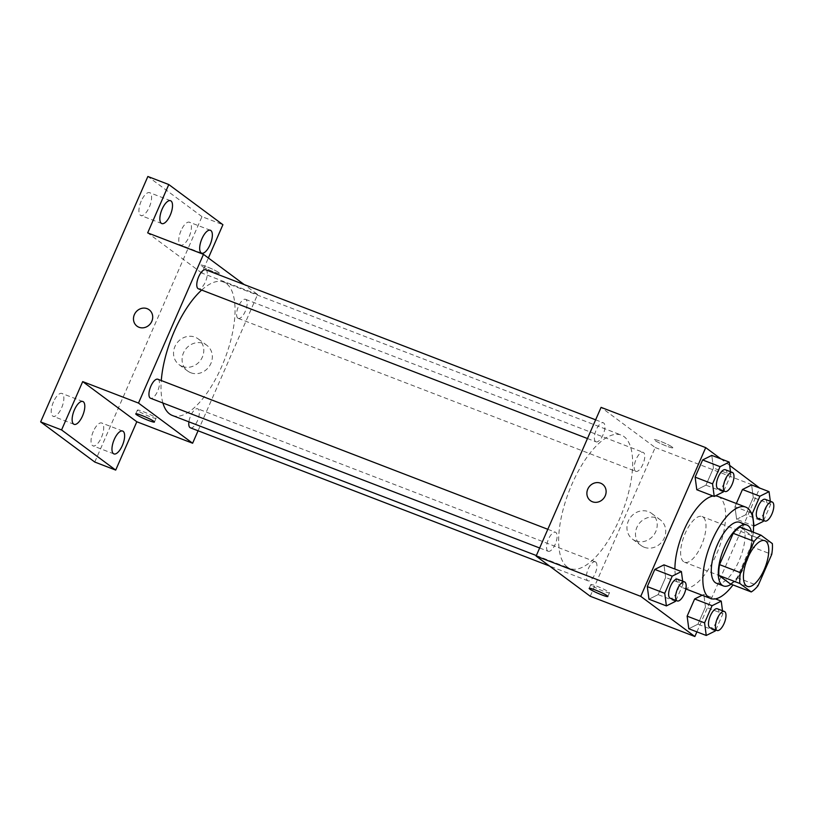<?xml version="1.0" encoding="UTF-8"?>
<svg xmlns="http://www.w3.org/2000/svg" width="813" height="813" viewBox="0 0 813 813"><rect width="100%" height="100%" fill="white"/><g stroke="black" fill="none" stroke-linecap="round" stroke-linejoin="round"><path stroke-width="0.61" stroke-dasharray="4.07 3.05" d="M683.57 561.692A24.471 9.797 -69 0 1 684.668 534.608A24.471 9.797 -69 0 1 702.107 516.55A24.471 9.797 -69 0 1 702.462 542.911A24.471 9.797 -69 0 1 684.526 562.23A24.471 9.797 -69 0 1 683.57 561.692M730.308 583.886A31.585 12.652 -69 0 0 737.127 577.667L750.806 546.366A31.585 12.652 -69 0 0 751.425 535.554L740.033 527.098M731.131 584.201A32.632 13.069 111 0 0 751.415 531.478M739.911 522.363A32.632 13.069 -69 0 1 740.389 557.505A32.632 13.069 -69 0 1 716.477 583.256M750.806 546.366L771.73 554.425M737.127 577.667L758.051 585.726M751.425 535.554L772.35 543.602M753.275 532.2A48.943 19.603 -69 0 1 732.991 584.923M717.869 496.397A48.943 19.603 -69 0 1 718.58 549.11A48.943 19.603 -69 0 1 682.717 587.748A48.943 19.603 -69 0 1 680.796 586.691A48.943 19.603 -69 0 1 674.922 569.07M713.103 496.011A48.943 19.603 -69 0 1 715.379 495.869M723.387 491.875L705.948 485.168L696.782 489.731L705.948 485.168L713.448 467.993L711.792 455.392L713.448 467.993L730.887 474.701L730.491 471.723M751.293 512.973L734.952 506.692L736.344 503.511L734.952 506.692L736.619 519.294L745.775 514.72L753.285 497.546L751.619 484.944L753.285 497.546L770.724 504.263L770.328 501.286M729.657 465.392L720.897 458.898M696.893 631.874L759.718 488.064M675.562 601.335L658.124 594.628L648.957 599.201L658.124 594.628L665.623 577.454L663.967 564.852L665.623 577.454L683.062 584.161L682.676 581.183M715.399 630.898L697.961 624.181L688.794 628.754L697.961 624.181L705.46 607.016L703.804 594.405L702.158 595.228L703.804 594.405L715.379 598.866M567.2 566.946A71.453 28.618 -69 0 1 570.411 487.851A71.453 28.618 -69 0 1 621.325 435.118A71.453 28.618 -69 0 1 622.362 512.088A71.453 28.618 -69 0 1 569.994 568.49A71.453 28.618 -69 0 1 567.2 566.946M590.228 596.244L655.207 447.526L601.081 407.364M635.42 471.144A10.193 4.085 -69 0 1 635.878 459.863A10.193 4.085 -69 0 1 643.144 452.333A10.193 4.085 -69 0 1 643.296 463.319A10.193 4.085 -69 0 1 635.827 471.367A10.193 4.085 -69 0 1 635.42 471.144M595.594 441.591A10.193 4.085 -69 0 1 596.051 430.301A10.193 4.085 -69 0 1 603.317 422.78A10.193 4.085 -69 0 1 603.459 433.766A10.193 4.085 -69 0 1 595.99 441.815A10.193 4.085 -69 0 1 595.594 441.591M547.769 551.051A10.193 4.085 -69 0 1 548.226 539.771A10.193 4.085 -69 0 1 555.492 532.241A10.193 4.085 -69 0 1 555.645 543.226A10.193 4.085 -69 0 1 548.165 551.275A10.193 4.085 -69 0 1 547.769 551.051M595.726 562.017A10.193 4.085 111 0 0 595.319 561.803A10.193 4.085 111 0 0 587.85 569.852A10.193 4.085 111 0 0 588.002 580.828A10.193 4.085 111 0 0 595.268 573.307A10.193 4.085 111 0 0 595.726 562.017M655.207 447.526L759.84 487.79M644.231 547.251A16.036 14.604 -53.4 0 0 663.438 539.669A16.036 14.604 -53.4 0 0 660.176 519.741A16.036 14.604 -53.4 0 0 638.886 523.918A16.036 14.604 -53.4 0 0 641.061 545.503A16.036 14.604 -53.4 0 0 644.231 547.251M672.209 447.059A10.193 1.037 -156.4 0 0 661.975 441.937A10.193 1.037 -156.4 0 0 654.15 439.62A10.193 1.037 -156.4 0 0 663.073 444.65A10.193 1.037 -156.4 0 0 672.839 447.79A10.193 1.037 -156.4 0 0 672.209 447.059A10.193 1.037 -156.4 0 0 661.975 441.947A10.193 1.037 -156.4 0 0 654.14 439.63A10.193 1.037 -156.4 0 0 663.073 444.66A10.193 1.037 -156.4 0 0 672.829 447.79A10.193 1.037 -156.4 0 0 672.209 447.069M591.427 585.33A10.193 1.037 23.6 0 1 590.807 584.598A10.193 1.037 23.6 0 1 600.563 587.738A10.193 1.037 23.6 0 1 609.496 592.758A10.193 1.037 23.6 0 1 601.671 590.451A10.193 1.037 23.6 0 1 591.427 585.33M635.685 540.899A16.036 14.604 -53.4 0 0 654.892 533.328A16.036 14.604 -53.4 0 0 651.63 513.399A16.036 14.604 -53.4 0 0 630.339 517.576A16.036 14.604 -53.4 0 0 632.514 539.161A16.036 14.604 -53.4 0 0 635.685 540.899M602.575 484.274L602.575 484.274A10.193 9.289 126.6 0 1 604.648 496.946A10.193 9.289 126.6 0 1 592.443 501.763A10.193 9.289 126.6 0 1 590.421 500.656L590.421 500.656M162.895 403.004A71.453 28.618 -69 0 1 161.289 380.535M201.665 290.058A71.453 28.618 -69 0 1 223.707 282.101A71.453 28.618 -69 0 1 224.754 359.072A71.453 28.618 -69 0 1 172.386 415.484M190.394 427.821A10.193 4.085 111 0 0 197.661 420.291A10.193 4.085 111 0 0 198.118 409.01A10.193 4.085 111 0 0 197.711 408.787A10.193 4.085 111 0 0 192.569 412.293A10.193 4.085 111 0 0 188.911 421.845M205.709 269.764A10.193 4.085 -69 0 1 205.852 280.749A10.193 4.085 -69 0 1 198.382 288.798M157.885 379.234A10.193 4.085 -69 0 1 158.027 390.21A10.193 4.085 -69 0 1 150.557 398.258M237.813 318.137A10.193 4.085 -69 0 1 238.27 306.847A10.193 4.085 -69 0 1 245.536 299.326A10.193 4.085 -69 0 1 245.689 310.312A10.193 4.085 -69 0 1 238.219 318.361A10.193 4.085 -69 0 1 237.813 318.137M198.067 430.768L257.599 294.509L244.235 284.591M94.775 462.038L201.98 216.644L222.914 224.703M257.599 294.509L201.797 273.036L208.372 257.985M190.821 372.761A16.036 14.604 -53.4 0 0 210.028 365.179A16.036 14.604 -53.4 0 0 206.766 345.251A16.036 14.604 -53.4 0 0 185.476 349.427A16.036 14.604 -53.4 0 0 187.651 371.013A16.036 14.604 -53.4 0 0 190.821 372.761M201.797 273.036L147.671 232.874M218.799 272.568A10.193 1.037 -156.4 0 0 208.565 267.447A10.193 1.037 -156.4 0 0 200.73 265.129A10.193 1.037 -156.4 0 0 209.663 270.16A10.193 1.037 -156.4 0 0 219.419 273.3A10.193 1.037 -156.4 0 0 218.799 272.568A10.193 1.037 -156.4 0 0 208.555 267.457A10.193 1.037 -156.4 0 0 200.73 265.14A10.193 1.037 -156.4 0 0 209.663 270.17A10.193 1.037 -156.4 0 0 219.419 273.3A10.193 1.037 -156.4 0 0 218.799 272.579M138.017 410.839A10.193 1.037 23.6 0 1 137.397 410.108A10.193 1.037 23.6 0 1 147.153 413.248A10.193 1.037 23.6 0 1 156.086 418.278A10.193 1.037 23.6 0 1 148.251 415.961A10.193 1.037 23.6 0 1 138.017 410.839M182.264 366.409A16.036 14.604 -53.4 0 0 201.482 358.838A16.036 14.604 -53.4 0 0 198.209 338.909A16.036 14.604 -53.4 0 0 176.929 343.086A16.036 14.604 -53.4 0 0 179.094 364.671A16.036 14.604 -53.4 0 0 182.264 366.409M149.165 309.783L149.165 309.783A10.193 9.289 126.6 0 1 151.238 322.456A10.193 9.289 126.6 0 1 139.023 327.273A10.193 9.289 126.6 0 1 137.011 326.165L137.011 326.165M201.98 216.644L147.864 176.482M181.035 230.638A12.236 4.898 111 0 0 180.699 245.069A12.236 4.898 111 0 0 189.155 236.664A12.236 4.898 111 0 0 189.49 222.234A12.236 4.898 111 0 0 181.035 230.638M93.312 431.418A12.236 4.898 111 0 0 92.977 445.849A12.236 4.898 111 0 0 101.432 437.445A12.236 4.898 111 0 0 101.767 423.014A12.236 4.898 111 0 0 93.312 431.418M53.485 401.866A12.236 4.898 111 0 0 53.15 416.297A12.236 4.898 111 0 0 61.595 407.882A12.236 4.898 111 0 0 61.93 393.451A12.236 4.898 111 0 0 53.485 401.866M141.198 201.085A12.236 4.898 111 0 0 140.862 215.516A12.236 4.898 111 0 0 149.318 207.112A12.236 4.898 111 0 0 149.653 192.681A12.236 4.898 111 0 0 141.198 201.085M715.786 630.004L722.899 613.724L722.503 610.746M717.401 608.774A10.193 4.085 -69 0 1 717.544 619.76A10.193 4.085 -69 0 1 710.074 627.809M697.961 624.181L705.46 607.016L722.899 613.724M705.46 607.016L703.804 594.405M763.61 520.544L770.724 504.263M765.216 499.314A10.193 4.085 -69 0 1 765.368 510.3A10.193 4.085 -69 0 1 757.899 518.348M734.952 506.692L736.619 519.294L753.56 525.818M736.619 519.294L745.775 514.72L763.214 521.438M745.775 514.72L753.285 497.546M675.949 600.451L683.062 584.161M677.564 579.222A10.193 4.085 -69 0 1 677.717 590.197A10.193 4.085 -69 0 1 670.237 598.256M658.124 594.628L665.623 577.454M723.773 490.991L730.887 474.701M725.389 469.762A10.193 4.085 -69 0 1 725.531 480.737A10.193 4.085 -69 0 1 718.062 488.786M705.948 485.168L713.448 467.993M764.881 540.706L702.107 516.55M747.31 586.386L684.526 562.23M682.717 587.748L685.837 588.947M590.807 584.598L589.171 588.348M609.496 592.758L607.86 596.508M632.514 539.161L641.061 545.503M651.63 513.399L660.176 519.741M536.346 555.543L569.994 568.49M223.707 282.101L621.325 435.118M595.319 561.803L197.711 408.787M588.002 580.828L549.466 566M587.464 438.532L595.99 441.815M595.644 419.823L603.317 422.78M539.649 547.992L548.165 551.275M547.82 529.293L555.492 532.241M238.219 318.361L635.827 471.367M245.536 299.326L643.144 452.333M137.397 410.108L135.761 413.858M156.086 418.278L154.44 422.018M179.094 364.671L187.651 371.013M198.209 338.909L206.766 345.251M170.578 200.73L149.653 192.681M161.787 223.565L140.862 215.516M82.865 401.51L61.93 393.451M74.074 424.345L53.15 416.297M122.692 431.063L101.767 423.014M113.901 453.908L92.977 445.849M210.415 230.282L189.49 222.234M201.624 253.128L180.699 245.069"/><path stroke-width="1.22" d="M746.344 585.858A24.471 9.797 -69 0 1 747.452 558.765A24.471 9.797 -69 0 1 764.881 540.706A24.471 9.797 -69 0 1 765.246 567.068A24.471 9.797 -69 0 1 747.31 586.386A24.471 9.797 -69 0 1 746.344 585.858M758.051 585.726L771.73 554.425A31.585 12.652 -69 0 0 772.35 543.602L760.958 535.157A31.585 12.652 -69 0 0 754.139 541.367L740.46 572.677A31.585 12.652 -69 0 0 739.84 583.49L751.232 591.945A31.585 12.652 -69 0 0 758.051 585.726M754.139 541.367L733.214 533.318L719.535 564.618L740.46 572.677M739.84 583.49L718.916 575.431L730.308 583.886L751.232 591.945M718.916 575.431A31.585 12.652 -69 0 1 719.535 564.618M733.214 533.318A31.585 12.652 -69 0 1 740.033 527.098L760.958 535.157M751.415 531.478A32.632 13.069 111 0 0 746.883 525.046A32.632 13.069 111 0 0 724.342 547.464A32.632 13.069 111 0 0 723.448 585.949A32.632 13.069 111 0 0 731.131 584.201M723.448 585.949L716.477 583.256A32.632 13.069 -69 0 1 715.196 582.555A32.632 13.069 -69 0 1 717.371 544.781A32.632 13.069 -69 0 1 739.911 522.363L746.883 525.046M732.991 584.923A48.943 19.603 -69 0 1 710.613 598.49A48.943 19.603 -69 0 1 708.702 597.423A48.943 19.603 -69 0 1 710.897 543.247A48.943 19.603 -69 0 1 745.775 507.129A48.943 19.603 -69 0 1 753.275 532.2M674.922 569.07A48.943 19.603 -69 0 1 687.544 522.729A48.943 19.603 -69 0 1 713.103 496.011M715.379 495.869A48.943 19.603 -69 0 1 717.869 496.397L745.775 507.129M730.491 471.723L729.231 462.099L711.792 455.392L702.625 459.955L695.125 477.129L696.782 489.731L714.221 496.448L723.387 491.875L723.773 490.991M770.328 501.286L769.057 491.662L751.619 484.944L742.462 489.517L736.344 503.511L742.462 489.517L759.901 496.225L752.391 513.399L754.058 526.001L763.214 521.438L763.61 520.544M759.718 488.064L729.657 465.392M720.897 458.898L705.714 447.628L640.746 596.356L694.861 636.518L696.893 631.874M682.676 581.183L681.406 571.559L663.967 564.852L654.8 569.425L647.3 586.6L648.957 599.201L666.396 605.909L675.562 601.335L675.949 600.451M722.503 610.746L721.243 601.122L712.076 605.695L694.637 598.978L702.158 595.228L694.637 598.978L687.137 616.152L688.794 628.754L706.233 635.471L715.399 630.898L715.786 630.004M705.714 447.628L601.081 407.364L536.113 556.092L640.746 596.356M592.433 501.763A10.193 9.289 126.6 0 1 590.421 500.656A10.193 9.289 126.6 0 1 589.039 486.926A10.193 9.289 126.6 0 1 602.575 484.274A10.193 9.289 126.6 0 1 604.648 496.946A10.193 9.289 126.6 0 1 592.433 501.763M536.113 556.092L590.228 596.244L694.861 636.518M589.791 589.069A10.193 1.037 23.6 0 1 589.171 588.348A10.193 1.037 23.6 0 1 598.927 591.478A10.193 1.037 23.6 0 1 607.86 596.508A10.193 1.037 23.6 0 1 600.035 594.191A10.193 1.037 23.6 0 1 589.791 589.069M590.421 500.656A10.193 9.289 126.6 0 1 589.049 486.936A10.193 9.289 126.6 0 1 602.575 484.274M536.346 555.543L172.386 415.484A71.453 28.618 -69 0 1 169.592 413.939A71.453 28.618 -69 0 1 162.895 403.004M161.289 380.535A71.453 28.618 -69 0 1 201.665 290.058M188.911 421.845A10.193 4.085 111 0 0 190.394 427.821L549.466 566M587.464 438.532L198.382 288.798A10.193 4.085 -69 0 1 197.986 288.574A10.193 4.085 -69 0 1 198.443 277.294A10.193 4.085 -69 0 1 205.709 269.764L595.644 419.823M539.649 547.992L150.557 398.258A10.193 4.085 -69 0 1 150.161 398.045A10.193 4.085 -69 0 1 150.618 386.754A10.193 4.085 -69 0 1 157.885 379.234L547.82 529.293M244.235 284.591L203.474 254.347L138.495 403.075L192.62 443.237L198.067 430.768M138.495 403.075L82.692 381.602L61.575 429.935L40.65 421.886L147.864 176.482L168.789 184.541L147.671 232.874L203.474 254.347M139.023 327.273A10.193 9.289 126.6 0 1 137.011 326.165A10.193 9.289 126.6 0 1 135.629 312.446A10.193 9.289 126.6 0 1 149.165 309.783A10.193 9.289 126.6 0 1 151.238 322.456A10.193 9.289 126.6 0 1 139.023 327.273M40.65 421.886L94.775 462.038L115.7 470.097L136.818 421.764L192.62 443.237M208.372 257.985L222.914 224.703L168.789 184.541M82.692 381.602L136.818 421.764M136.381 414.589A10.193 1.037 23.6 0 1 135.761 413.858A10.193 1.037 23.6 0 1 145.517 416.998A10.193 1.037 23.6 0 1 154.44 422.018A10.193 1.037 23.6 0 1 146.614 419.711A10.193 1.037 23.6 0 1 136.381 414.589M137.011 326.165A10.193 9.289 126.6 0 1 135.629 312.446A10.193 9.289 126.6 0 1 149.165 309.783M170.242 215.16A12.236 4.898 -69 0 1 161.787 223.565A12.236 4.898 -69 0 1 161.614 210.384A12.236 4.898 -69 0 1 170.578 200.73A12.236 4.898 -69 0 1 170.242 215.16M210.079 244.713A12.236 4.898 -69 0 1 201.624 253.128A12.236 4.898 -69 0 1 201.441 239.947A12.236 4.898 -69 0 1 210.415 230.282A12.236 4.898 -69 0 1 210.079 244.713M82.53 415.941A12.236 4.898 -69 0 1 74.074 424.345A12.236 4.898 -69 0 1 73.892 411.165A12.236 4.898 -69 0 1 82.865 401.51A12.236 4.898 -69 0 1 82.53 415.941M122.357 445.494A12.236 4.898 -69 0 1 113.901 453.908A12.236 4.898 -69 0 1 113.729 440.727A12.236 4.898 -69 0 1 122.692 431.063A12.236 4.898 -69 0 1 122.357 445.494M61.575 429.935L115.7 470.097M712.076 605.695L704.576 622.86L706.233 635.471M717.046 630.492L710.074 627.809A10.193 4.085 -69 0 1 709.678 627.585A10.193 4.085 -69 0 1 710.135 616.305A10.193 4.085 -69 0 1 717.401 608.774L724.373 611.457A10.193 4.085 -69 0 1 724.525 622.443A10.193 4.085 -69 0 1 717.046 630.492A10.193 4.085 -69 0 1 716.649 630.268A10.193 4.085 -69 0 1 717.107 618.988A10.193 4.085 -69 0 1 724.373 611.457M715.379 598.866L721.243 601.122M694.637 598.978L687.137 616.152L704.576 622.86M687.137 616.152L688.794 628.754M769.057 491.662L759.901 496.225M764.87 521.031L757.899 518.348A10.193 4.085 -69 0 1 757.492 518.125A10.193 4.085 -69 0 1 757.96 506.845A10.193 4.085 -69 0 1 765.216 499.314L772.198 501.997A10.193 4.085 -69 0 1 772.34 512.983A10.193 4.085 -69 0 1 764.87 521.031A10.193 4.085 -69 0 1 764.474 520.808A10.193 4.085 -69 0 1 764.931 509.527A10.193 4.085 -69 0 1 772.198 501.997M751.619 484.944L742.462 489.517M751.293 512.973L752.391 513.399M681.406 571.559L672.239 576.132L664.739 593.307L666.396 605.909M677.219 600.939L670.237 598.256A10.193 4.085 -69 0 1 669.841 598.033A10.193 4.085 -69 0 1 670.298 586.742A10.193 4.085 -69 0 1 677.564 579.222L684.536 581.905A10.193 4.085 -69 0 1 684.688 592.89A10.193 4.085 -69 0 1 677.219 600.939A10.193 4.085 -69 0 1 676.812 600.716A10.193 4.085 -69 0 1 677.28 589.425A10.193 4.085 -69 0 1 684.536 581.905M663.967 564.852L654.8 569.425L672.239 576.132M654.8 569.425L647.3 586.6L664.739 593.307M647.3 586.6L648.957 599.201M729.231 462.099L720.064 466.672L712.564 483.847L714.221 496.448M725.033 491.469L718.062 488.786A10.193 4.085 -69 0 1 717.666 488.572A10.193 4.085 -69 0 1 718.123 477.282A10.193 4.085 -69 0 1 725.389 469.762L732.361 472.444A10.193 4.085 -69 0 1 732.513 483.42A10.193 4.085 -69 0 1 725.033 491.469A10.193 4.085 -69 0 1 724.637 491.255A10.193 4.085 -69 0 1 725.094 479.965A10.193 4.085 -69 0 1 732.361 472.444M711.792 455.392L702.625 459.955L720.064 466.672M702.625 459.955L695.125 477.129L712.564 483.847M695.125 477.129L696.782 489.731M685.837 588.947L710.613 598.49"/></g></svg>
